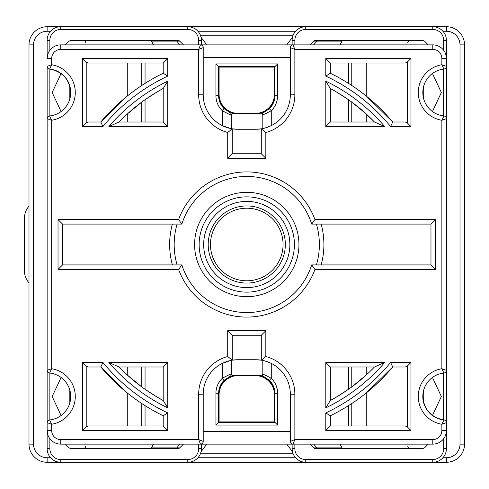 <?xml version="1.0" encoding="UTF-8"?>
<svg xmlns="http://www.w3.org/2000/svg" width="489" height="489" viewBox="0 0 489 489"><rect width="100%" height="100%" fill="white"/><g stroke="black" fill="none" stroke-linecap="round" stroke-linejoin="round"><path stroke-width="0.73" d="M443.908 373.034L441.867 368.73L446.402 370.32L446.402 430.522A13.613 13.613 0 0 1 432.789 444.134L432.789 439.593L294.861 439.593L290.325 441.408L290.325 394.226A34.481 34.481 0 0 0 261.291 360.173L265.827 356.505A39.016 39.016 0 0 1 294.861 394.226L294.861 439.593L293.045 444.134L60.752 444.134A13.613 13.613 0 0 1 47.14 430.522A13.613 13.613 0 0 0 60.752 444.134L60.752 439.593A9.077 9.077 0 0 1 51.675 430.522L51.675 424.256L49.633 419.953M446.402 422.667A2.72 2.72 0 0 0 443.963 419.959L443.908 419.953C430.998 417.417 423.963 409.599 422.808 396.493A23.594 23.594 0 0 0 443.963 419.959L441.867 424.256A28.13 28.13 0 0 1 441.867 368.73L441.867 120.27L446.402 118.68L446.402 370.32A2.72 2.72 0 0 1 443.963 373.028A23.594 23.594 0 0 0 443.963 419.959A2.72 2.72 0 0 1 446.402 422.667L441.867 424.256L441.867 430.522A9.077 9.077 0 0 1 432.789 439.593M294.861 394.226L290.325 394.226A34.481 34.481 0 0 0 271.273 363.388L271.273 378.321C266.089 375.454 263.064 374.048 262.196 374.109L262.196 360.332A34.481 34.481 0 0 0 255.845 359.739L237.697 359.739L232.251 360.173A34.481 34.481 0 0 0 203.216 394.226L203.216 394.226A34.481 34.481 0 0 1 232.251 360.173L232.251 335.24L261.291 335.24L265.827 330.705L227.715 330.705L227.715 356.505A39.016 39.016 0 0 0 198.681 394.226L198.681 439.593L200.496 444.134A2.72 2.72 0 0 0 203.216 441.408L203.216 394.226L198.681 394.226M49.633 373.034L51.675 368.73L47.14 370.32L47.14 118.68L51.675 120.27L51.675 368.73A28.13 28.13 0 0 1 51.675 424.256L47.14 422.667L47.14 430.522L47.8 434.709M432.789 49.407A9.077 9.077 0 0 1 441.867 58.478L441.867 64.744L446.402 66.333L446.402 58.478A13.613 13.613 0 0 0 432.789 44.866L432.789 49.407L294.861 49.407L290.325 47.592L290.325 94.774A34.481 34.481 0 0 1 261.291 128.827L261.291 153.76L265.827 158.295L265.827 132.495A39.016 39.016 0 0 0 294.861 94.774L294.861 49.407L293.045 44.866L60.752 44.866A13.613 13.613 0 0 0 47.14 58.478A13.613 13.613 0 0 1 60.752 44.866L60.752 49.407A9.077 9.077 0 0 0 51.675 58.478L51.675 64.744L49.633 69.047C62.543 71.583 69.579 79.401 70.734 92.507A23.594 23.594 0 0 0 49.578 69.041A2.72 2.72 0 0 1 47.14 66.333L47.14 430.522A13.613 13.613 0 0 0 60.752 444.134M443.908 115.966L441.867 120.27A28.13 28.13 0 0 1 441.867 64.744L443.908 69.047M198.681 94.774L203.216 94.774A34.481 34.481 0 0 0 232.251 128.827L227.715 132.495A39.016 39.016 0 0 1 198.681 94.774L198.681 49.407L200.496 44.866A2.72 2.72 0 0 1 203.216 47.592L203.216 94.774A34.481 34.481 0 0 0 222.269 125.612L222.269 110.679L224.164 108.723L229.689 112.384A18.148 18.148 0 0 0 236.786 113.833L256.749 113.833A18.148 18.148 0 0 0 263.852 112.384L269.378 108.723L271.273 110.679A20.868 20.868 0 0 0 277.624 95.685L277.624 63.925L274.897 66.645L218.638 66.645L218.638 95.685A18.148 18.148 0 0 0 224.164 108.723A18.148 18.148 0 0 1 218.638 95.685L215.918 95.685L215.918 63.925L219.096 67.103L219.096 94.322A19.053 19.053 0 0 0 238.149 113.381L255.392 113.381A19.053 19.053 0 0 0 274.445 94.322L274.445 67.103L219.096 67.103M194.591 244.5A52.176 52.176 0 0 1 246.768 192.324A52.176 52.176 0 0 1 298.944 244.5A52.176 52.176 0 0 1 246.768 296.676A52.176 52.176 0 0 1 194.591 244.5A52.176 52.176 0 0 0 246.768 296.676A52.176 52.176 0 0 0 298.944 244.5M285.338 244.5A38.564 38.564 0 0 0 246.768 205.936A38.564 38.564 0 0 0 208.204 244.5A38.564 38.564 0 0 0 246.768 283.064A38.564 38.564 0 0 0 285.338 244.5A38.564 38.564 0 0 1 246.768 283.064A38.564 38.564 0 0 1 208.204 244.5M215.918 95.685A20.868 20.868 0 0 0 222.269 110.679C227.452 113.546 230.478 114.952 231.346 114.891L231.346 128.668A34.481 34.481 0 0 0 237.697 129.261L255.845 129.261L261.291 128.827L261.291 153.76L232.251 153.76L227.715 158.295L227.715 132.495M292.141 44.866L292.141 40.33A13.613 13.613 0 0 1 305.753 26.718L432.789 26.718A13.613 13.613 0 0 1 446.402 40.33L446.402 58.478A13.613 13.613 0 0 0 432.789 44.866L293.045 44.866A2.72 2.72 0 0 0 290.325 47.592A2.72 2.72 0 0 1 293.045 44.866M203.216 57.574L290.325 57.574M255.845 129.261A34.481 34.481 0 0 0 262.196 128.668C262.917 128.815 265.943 127.794 271.273 125.612L271.273 110.679C266.089 113.546 263.064 114.952 262.196 114.891L262.196 128.668M237.697 129.261L232.251 128.827L232.251 153.76M435.516 269.451L314.94 269.451L311.695 264.916A68.057 68.057 0 0 1 181.847 264.916L62.568 264.916L62.568 224.084L181.847 224.084A68.057 68.057 0 0 1 311.695 224.084A68.057 68.057 0 0 0 181.847 224.084L178.601 219.549A72.592 72.592 0 0 1 314.94 219.549L311.695 224.084L430.974 224.084L430.974 264.916L435.516 269.451L435.516 219.549L314.94 219.549M230.612 128.521L222.269 125.612M49.633 115.966L49.578 115.972A23.594 23.594 0 0 0 49.578 69.041A2.72 2.72 0 0 1 47.14 66.333L51.675 64.744A28.13 28.13 0 0 1 51.675 120.27L49.578 115.972A2.72 2.72 0 0 0 47.14 118.68A2.72 2.72 0 0 1 49.578 115.972A23.594 23.594 0 0 0 70.734 92.507M141.773 121.999L141.773 102.073L127.274 113.998L127.274 121.999M141.773 102.073A176.945 176.945 0 0 1 145.056 99.713C155.306 92.971 161.358 89.242 163.204 88.533A176.945 176.945 0 0 0 119.084 121.999L163.204 121.999L163.204 88.533A176.945 176.945 0 0 0 119.084 121.999L123.277 117.776M161.614 74.028L163.204 73.246L163.204 63.02L88.277 63.02L86.217 62.103L86.217 122.91L88.277 121.999L100.807 121.999L127.274 96.064L127.274 63.02M200.496 44.866A2.72 2.72 0 0 1 203.216 47.592L198.681 49.407L60.752 49.407M172.391 264.916A77.128 77.128 0 0 1 172.391 224.084A77.128 77.128 0 0 0 172.391 264.916M62.568 224.084L58.026 219.549L178.601 219.549M62.568 264.916L58.026 269.451L178.601 269.451A72.592 72.592 0 0 0 314.94 269.451M100.807 121.999A190.557 190.557 0 0 1 163.204 73.246A190.557 190.557 0 0 0 100.807 121.999L102.934 126.535L82.592 126.535L86.217 122.91M82.592 126.535L82.592 58.478L86.217 62.103M163.204 73.246L167.739 76.101A186.022 186.022 0 0 0 102.934 126.535M82.592 58.478L167.739 58.478L163.204 63.02M163.204 121.999L167.739 126.535L108.858 126.535L119.084 121.999M108.858 126.535A181.48 181.48 0 0 1 167.739 81.131L163.204 88.533M231.346 114.891A2.72 2.72 0 0 0 229.689 112.384A2.72 2.72 0 0 1 231.346 114.891M255.845 113.833A19.053 19.053 0 0 0 274.897 94.774A19.053 19.053 0 0 1 255.845 113.833A19.053 19.053 0 0 0 274.897 94.774A19.053 19.053 0 0 1 255.845 113.833A19.053 19.053 0 0 0 274.897 94.774A19.053 19.053 0 0 1 255.845 113.833A19.053 19.053 0 0 0 274.897 94.774A19.053 19.053 0 0 1 255.845 113.833A19.053 19.053 0 0 0 274.897 94.774L274.897 95.685A18.148 18.148 0 0 1 269.378 108.723A18.148 18.148 0 0 0 274.897 95.685L277.624 95.685M351.768 121.999L351.768 102.073L366.267 113.998L374.458 121.999L330.338 121.999L330.338 88.533C332.184 89.242 338.235 92.971 348.486 99.713L348.486 121.999M331.921 74.028L330.338 73.246L330.338 63.02L405.265 63.02L407.325 62.103L407.325 122.91L405.265 121.999L392.734 121.999L366.267 96.064L366.267 63.02M446.402 118.68A2.72 2.72 0 0 0 443.963 115.972A23.594 23.594 0 0 1 443.963 69.041A2.72 2.72 0 0 0 446.402 66.333L446.402 118.68A2.72 2.72 0 0 0 443.963 115.972A23.594 23.594 0 0 1 443.963 69.041A2.72 2.72 0 0 0 446.402 66.333M294.861 94.774L290.325 94.774A34.481 34.481 0 0 1 261.291 128.827L265.827 132.495M321.151 264.916A77.128 77.128 0 0 0 321.151 224.084A77.128 77.128 0 0 1 321.151 264.916M430.974 224.084L435.516 219.549M392.734 121.999A190.557 190.557 0 0 0 330.338 73.246A190.557 190.557 0 0 1 392.734 121.999L390.601 126.535L410.943 126.535L407.325 122.91M410.943 126.535L410.943 58.478L407.325 62.103M330.338 73.246L325.802 76.101A186.022 186.022 0 0 1 390.601 126.535M410.943 58.478L325.802 58.478L330.338 63.02M330.338 121.999L325.802 126.535L384.684 126.535L374.458 121.999A176.945 176.945 0 0 0 330.338 88.533A176.945 176.945 0 0 1 374.458 121.999M384.684 126.535A181.48 181.48 0 0 0 325.802 81.131L330.338 88.533M262.196 114.891A2.72 2.72 0 0 1 263.852 112.384A2.72 2.72 0 0 0 262.196 114.891M215.918 425.075L277.624 425.075L277.624 393.315A20.868 20.868 0 0 0 271.273 378.321L269.378 380.277L263.852 376.616A18.148 18.148 0 0 0 256.749 375.167L236.786 375.167A18.148 18.148 0 0 0 229.689 376.616L224.164 380.277L222.269 378.321A20.868 20.868 0 0 0 215.918 393.315L215.918 425.075L218.638 422.355L218.638 393.315A18.148 18.148 0 0 1 224.164 380.277A18.148 18.148 0 0 0 218.638 393.315L215.918 393.315M277.624 425.075L274.897 422.355L218.638 422.355L219.096 421.897L274.445 421.897L274.445 394.678A19.053 19.053 0 0 0 255.392 375.619L238.149 375.619A19.053 19.053 0 0 0 219.096 394.678L219.096 421.897M292.141 444.134L292.141 448.67A13.613 13.613 0 0 0 305.753 462.282L432.789 462.282A13.613 13.613 0 0 0 446.402 448.67L446.402 430.522A13.613 13.613 0 0 1 432.789 444.134L293.045 444.134A2.72 2.72 0 0 1 290.325 441.408A2.72 2.72 0 0 0 293.045 444.134M203.216 431.426L290.325 431.426M237.697 359.739A34.481 34.481 0 0 0 231.346 360.332L231.346 374.109C230.478 374.048 227.452 375.454 222.269 378.321L222.269 363.388L230.612 360.479M255.845 359.739L261.291 360.173L261.291 335.24M227.715 356.505L232.251 360.173L232.251 335.24L227.715 330.705M430.974 264.916L311.695 264.916A68.057 68.057 0 0 1 181.847 264.916L178.601 269.451M141.773 367.001L141.773 386.927L127.274 375.002L119.084 367.001L163.204 367.001L163.204 400.467C161.358 399.757 155.306 396.029 145.056 389.287L145.056 367.001M161.614 414.972L163.204 415.754L163.204 425.98L88.277 425.98L86.217 426.897L86.217 366.09L88.277 367.001L100.807 367.001L127.274 392.936L127.274 425.98M49.578 373.028A23.594 23.594 0 0 1 49.578 419.959A2.72 2.72 0 0 0 47.14 422.667A2.72 2.72 0 0 1 49.578 419.959A23.594 23.594 0 0 0 49.578 373.028A2.72 2.72 0 0 1 47.14 370.32A2.72 2.72 0 0 0 49.578 373.028M200.496 444.134A2.72 2.72 0 0 0 203.216 441.408L198.681 439.593L60.752 439.593M100.807 367.001A190.557 190.557 0 0 0 163.204 415.754A190.557 190.557 0 0 1 100.807 367.001L102.934 362.465L82.592 362.465L86.217 366.09M82.592 362.465L82.592 430.522L86.217 426.897M163.204 415.754L167.739 412.899A186.022 186.022 0 0 1 102.934 362.465M82.592 430.522L167.739 430.522L163.204 425.98M163.204 367.001L167.739 362.465L108.858 362.465L119.084 367.001A176.945 176.945 0 0 0 163.204 400.467A176.945 176.945 0 0 1 119.084 367.001M108.858 362.465A181.48 181.48 0 0 0 167.739 407.869L163.204 400.467M231.346 374.109A2.72 2.72 0 0 1 229.689 376.616A2.72 2.72 0 0 0 231.346 374.109M262.196 360.332C262.917 360.185 265.943 361.206 271.273 363.388M255.845 375.167A19.053 19.053 0 0 1 274.897 394.226A19.053 19.053 0 0 0 255.845 375.167A19.053 19.053 0 0 1 274.897 394.226A19.053 19.053 0 0 0 255.845 375.167A19.053 19.053 0 0 1 274.897 394.226A19.053 19.053 0 0 0 255.845 375.167A19.053 19.053 0 0 1 274.897 394.226A19.053 19.053 0 0 0 255.845 375.167A19.053 19.053 0 0 1 274.897 394.226L274.897 393.315A18.148 18.148 0 0 0 269.378 380.277A18.148 18.148 0 0 1 274.897 393.315L277.624 393.315M351.768 367.001L351.768 386.927L366.267 375.002L366.267 367.001M370.265 371.224L374.458 367.001L330.338 367.001L330.338 400.467C332.184 399.757 338.235 396.029 348.486 389.287L348.486 367.001M331.921 414.972L330.338 415.754L330.338 425.98L405.265 425.98L407.325 426.897L407.325 366.09L405.265 367.001L392.734 367.001L366.267 392.936L366.267 425.98M392.734 367.001A190.557 190.557 0 0 1 330.338 415.754A190.557 190.557 0 0 0 392.734 367.001L390.601 362.465L410.943 362.465L407.325 366.09M410.943 362.465L410.943 430.522L407.325 426.897M330.338 415.754L325.802 412.899A186.022 186.022 0 0 0 390.601 362.465M410.943 430.522L325.802 430.522L330.338 425.98M330.338 367.001L325.802 362.465L384.684 362.465L374.458 367.001A176.945 176.945 0 0 1 330.338 400.467A176.945 176.945 0 0 0 374.458 367.001M384.684 362.465A181.48 181.48 0 0 1 325.802 407.869L330.338 400.467M262.196 374.109A2.72 2.72 0 0 0 263.852 376.616A2.72 2.72 0 0 1 262.196 374.109M283.07 244.5A36.296 36.296 0 0 1 246.768 280.796A36.296 36.296 0 0 1 210.472 244.5A36.296 36.296 0 0 1 246.768 208.204A36.296 36.296 0 0 1 283.07 244.5M432.441 415.509L441.371 396.493L432.441 377.471M61.101 415.509L52.17 396.493L61.101 377.471M61.101 73.491L52.17 92.507L61.101 111.529M432.441 73.491L441.371 92.507L432.441 111.529M443.682 419.929L443.682 373.058M443.682 115.942L443.682 69.071M49.86 419.929L49.86 373.058M49.86 115.942L49.86 69.071M237.697 113.833A19.053 19.053 0 0 1 218.638 94.774A19.053 19.053 0 0 0 237.697 113.833A19.053 19.053 0 0 1 218.638 94.774A19.053 19.053 0 0 0 237.697 113.833A19.053 19.053 0 0 1 218.638 94.774A19.053 19.053 0 0 0 237.697 113.833A19.053 19.053 0 0 1 218.638 94.774A19.053 19.053 0 0 0 237.697 113.833A19.053 19.053 0 0 1 218.638 94.774M423.719 86.027L423.719 98.986M387.954 40.33L322.006 40.33M343.798 40.33L341.988 41.131L313.828 41.131A2.72 2.72 0 0 1 315.753 40.33A2.72 2.72 0 0 0 313.828 41.131A2.72 2.72 0 0 1 315.753 40.33L422.588 40.33L424.513 41.131L428.254 44.866M363.993 40.33L341.12 40.33M315.753 40.33A2.72 2.72 0 0 0 313.828 41.131A2.72 2.72 0 0 1 315.753 40.33A2.72 2.72 0 0 0 313.828 41.131A2.72 2.72 0 0 1 315.753 40.33A2.72 2.72 0 0 0 313.828 41.131A2.72 2.72 0 0 1 315.753 40.33A2.72 2.72 0 0 0 313.828 41.131L310.093 44.866M341.988 41.131L340.124 44.866M69.823 86.027L69.823 98.986M105.587 40.33L171.535 40.33M201.401 444.134L201.401 448.67A13.613 13.613 0 0 1 187.788 462.282L60.752 462.282A13.613 13.613 0 0 1 47.14 448.67L47.14 430.522L51.675 430.522M201.401 44.866L201.401 40.33A13.613 13.613 0 0 0 187.788 26.718L60.752 26.718A13.613 13.613 0 0 0 47.14 40.33L47.14 58.478L47.8 54.291M149.738 40.33L151.547 41.131L179.707 41.131A2.72 2.72 0 0 0 177.788 40.33A2.72 2.72 0 0 1 179.707 41.131L183.448 44.866L179.707 41.131A2.72 2.72 0 0 0 177.788 40.33L70.954 40.33L69.028 41.131L65.288 44.866M129.542 40.33L152.421 40.33M151.547 41.131L153.418 44.866M237.697 375.167A19.053 19.053 0 0 0 218.638 394.226A19.053 19.053 0 0 1 237.697 375.167A19.053 19.053 0 0 0 218.638 394.226A19.053 19.053 0 0 1 237.697 375.167A19.053 19.053 0 0 0 218.638 394.226A19.053 19.053 0 0 1 237.697 375.167A19.053 19.053 0 0 0 218.638 394.226A19.053 19.053 0 0 1 237.697 375.167A19.053 19.053 0 0 0 218.638 394.226M423.719 402.973L423.719 390.014M387.954 448.67L322.006 448.67M343.798 448.67L341.988 447.869L313.828 447.869A2.72 2.72 0 0 0 315.753 448.67A2.72 2.72 0 0 1 313.828 447.869L310.093 444.134L313.828 447.869A2.72 2.72 0 0 0 315.753 448.67L422.588 448.67L424.513 447.869L428.254 444.134M363.993 448.67L341.12 448.67M341.988 447.869L340.124 444.134M69.823 402.973L69.823 390.014M105.587 448.67L129.542 448.67M149.738 448.67L151.547 447.869L179.707 447.869A2.72 2.72 0 0 1 177.788 448.67A2.72 2.72 0 0 0 179.707 447.869A2.72 2.72 0 0 1 177.788 448.67L70.954 448.67L69.028 447.869L65.288 444.134M177.788 448.67A2.72 2.72 0 0 0 179.707 447.869A2.72 2.72 0 0 1 177.788 448.67A2.72 2.72 0 0 0 179.707 447.869A2.72 2.72 0 0 1 177.788 448.67A2.72 2.72 0 0 0 179.707 447.869A2.72 2.72 0 0 1 177.788 448.67A2.72 2.72 0 0 0 179.707 447.869L183.448 444.134M151.547 447.869L153.418 444.134M274.445 67.103L274.897 66.645M274.897 422.355L274.445 421.897M200.618 453.205L292.917 453.205M292.917 35.795L200.618 35.795M443.682 50.312L443.682 40.33A10.886 10.886 0 0 0 432.789 29.444L432.789 26.718L446.402 26.718A18.148 18.148 0 0 1 464.55 44.866L464.55 444.134A18.148 18.148 0 0 1 446.402 462.282L432.789 462.282A13.613 13.613 0 0 0 446.402 448.67L443.682 448.67A10.886 10.886 0 0 1 432.789 459.556L305.753 459.556A10.886 10.886 0 0 1 294.861 448.67L294.861 444.134M294.861 448.67L292.141 448.67A13.613 13.613 0 0 0 305.753 462.282L187.788 462.282A13.613 13.613 0 0 0 201.401 448.67L198.675 448.67L198.675 444.134M49.86 438.688L49.86 448.67A10.886 10.886 0 0 0 60.752 459.556L60.752 462.282L47.14 462.282A18.148 18.148 0 0 1 28.992 444.134L28.992 44.866A18.148 18.148 0 0 1 47.14 26.718L60.752 26.718A13.613 13.613 0 0 0 47.14 40.33L49.86 40.33A10.886 10.886 0 0 1 60.752 29.444L187.788 29.444A10.886 10.886 0 0 1 198.675 40.33L198.675 44.866M198.675 40.33L201.401 40.33A13.613 13.613 0 0 0 187.788 26.718L305.753 26.718A13.613 13.613 0 0 0 292.141 40.33L294.861 40.33L294.861 44.866M28.992 206.175A18.148 18.148 0 0 0 24.45 218.186L24.45 270.814A18.148 18.148 0 0 0 28.992 282.825M60.752 462.282A13.613 13.613 0 0 1 47.14 448.67L47.14 430.522M313.828 447.869A2.72 2.72 0 0 0 315.753 448.67A2.72 2.72 0 0 1 313.828 447.869A2.72 2.72 0 0 0 315.753 448.67A2.72 2.72 0 0 1 313.828 447.869A2.72 2.72 0 0 0 315.753 448.67A2.72 2.72 0 0 1 313.828 447.869A2.72 2.72 0 0 0 315.753 448.67M179.707 41.131A2.72 2.72 0 0 0 177.788 40.33A2.72 2.72 0 0 1 179.707 41.131A2.72 2.72 0 0 0 177.788 40.33A2.72 2.72 0 0 1 179.707 41.131A2.72 2.72 0 0 0 177.788 40.33A2.72 2.72 0 0 1 179.707 41.131A2.72 2.72 0 0 0 177.788 40.33M294.409 244.5A47.641 47.641 0 0 0 246.768 196.859A47.641 47.641 0 0 0 199.133 244.5A47.641 47.641 0 0 0 246.768 292.141A47.641 47.641 0 0 0 294.409 244.5M203.668 244.5A43.099 43.099 0 0 1 246.768 201.401A43.099 43.099 0 0 1 289.873 244.5A43.099 43.099 0 0 1 246.768 287.599A43.099 43.099 0 0 1 203.668 244.5M58.026 269.451L58.026 219.549M167.739 81.131L167.739 126.535M167.739 58.478L167.739 76.101M265.827 330.705L265.827 356.505M265.827 158.295L227.715 158.295M325.802 81.131L325.802 126.535M325.802 58.478L325.802 76.101M167.739 407.869L167.739 362.465M167.739 430.522L167.739 412.899M325.802 407.869L325.802 362.465M325.802 430.522L325.802 412.899M215.918 63.925L277.624 63.925M177.11 224.084A72.592 72.592 0 0 0 177.11 264.916M316.432 224.084A72.592 72.592 0 0 1 316.432 264.916M145.056 121.999L145.056 99.713M141.773 85.483L141.773 63.02M145.056 83.362L145.056 63.02M51.675 58.478L47.14 58.478A13.613 13.613 0 0 1 60.752 44.866M366.267 121.999L366.267 113.998M351.768 85.483L351.768 63.02M348.486 83.362L348.486 63.02M446.402 58.478L441.867 58.478M127.274 367.001L127.274 375.002M141.773 403.517L141.773 425.98M145.056 405.638L145.056 425.98M446.402 370.32A2.72 2.72 0 0 1 443.963 373.028A23.594 23.594 0 0 0 422.808 396.493M351.768 403.517L351.768 425.98M348.486 405.638L348.486 425.98M446.402 430.522L441.867 430.522M432.789 29.444L305.753 29.444A10.886 10.886 0 0 0 294.861 40.33M432.789 26.718A13.613 13.613 0 0 1 446.402 40.33L443.682 40.33M305.753 29.444L305.753 26.718M318.272 40.33A2.72 2.176 90 0 0 316.731 41.131L313.749 44.866M49.86 50.312L49.86 40.33M187.788 26.718L187.788 29.444L60.752 29.444L187.788 29.444L60.752 29.444L60.752 26.718M175.27 40.33A2.72 2.176 90 0 1 176.81 41.131L179.793 44.866M443.682 438.688L443.682 448.67M305.753 462.282L305.753 459.556L432.789 459.556L432.789 462.282M318.272 448.67A2.72 2.176 -90 0 1 316.731 447.869L313.749 444.134M60.752 459.556L187.788 459.556A10.886 10.886 0 0 0 198.675 448.67M49.86 448.67L47.14 448.67M187.788 459.556L187.788 462.282M175.27 448.67A2.72 2.176 -90 0 0 176.81 447.869L179.793 444.134M255.392 113.381L255.392 113.833M238.149 113.833L238.149 113.381M218.638 94.322L219.096 94.322M274.445 94.322L274.897 94.322M274.897 394.678L274.445 394.678M255.392 375.619L255.392 375.167M238.149 375.619L238.149 375.167M219.096 394.678L218.638 394.678M442.936 457.741L446.402 457.741A13.613 13.613 0 0 0 460.015 444.134L460.015 44.866A13.613 13.613 0 0 0 446.402 31.259L442.936 31.259M295.607 31.259L197.935 31.259M50.605 31.259L47.14 31.259A13.613 13.613 0 0 0 33.527 44.866L33.527 444.134A13.613 13.613 0 0 0 47.14 457.741L50.605 457.741M197.935 457.741L295.607 457.741M201.046 37.25L206.768 44.866M286.774 44.866L292.495 37.25M292.495 451.75L286.774 444.134M206.768 444.134L201.046 451.75M446.402 31.259L446.402 26.718A18.148 18.148 0 0 1 464.55 44.866L460.015 44.866M33.527 44.866L28.992 44.866A18.148 18.148 0 0 1 47.14 26.718L47.14 31.259M47.14 457.741L47.14 462.282A18.148 18.148 0 0 1 28.992 444.134L33.527 444.134M460.015 444.134L464.55 444.134A18.148 18.148 0 0 1 446.402 462.282L446.402 457.741M407.637 43.056L408.419 41.143L410.357 40.33M85.905 43.056L85.123 41.143L83.185 40.33M407.637 445.944L408.419 447.857L410.357 448.67M85.905 445.944L85.123 447.857L83.185 448.67"/></g></svg>
